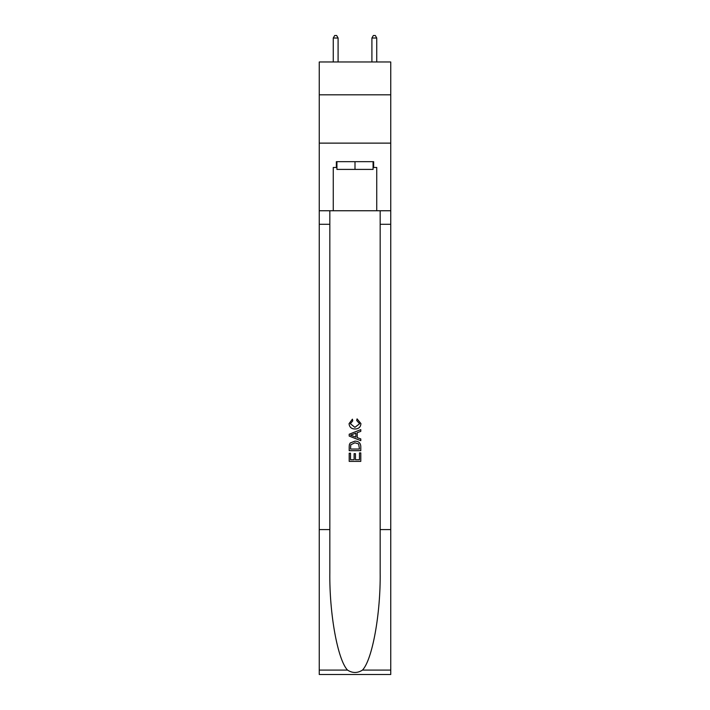<?xml version="1.0" encoding="UTF-8"?>
<svg xmlns="http://www.w3.org/2000/svg" width="710" height="710" viewBox="0 0 710 710"><rect width="100%" height="100%" fill="white"/><g stroke="black" fill="none" stroke-linecap="round" stroke-linejoin="round"><path stroke-width="1.06" d="M390.748 94.82L390.748 61.974L319.252 61.974L319.252 94.82L390.748 94.82L390.748 143.127L319.252 143.127L319.252 94.82M373.07 161.676L373.07 169.406L336.93 169.406L336.93 161.676M355 161.676L355 169.406M359.455 452.909L359.455 459.743L355.444 459.743L359.455 459.743L359.455 452.909L360.795 452.909L360.795 461.385L349.196 461.385L349.196 453.211L349.196 461.385M354.104 453.654L354.104 459.743L350.536 459.743L354.104 459.743L354.104 453.654L355.444 453.654L355.444 459.743M350.199 442.978L349.364 444.664L350.199 442.978L354.929 441.167C358.639 441.15 360.591 442.942 360.795 446.528L360.795 450.681L349.196 450.681L349.196 446.714L349.196 450.681M357.077 418.873L356.695 420.506L357.077 418.873L360.937 423.604C360.627 427.163 358.621 428.955 354.911 428.982L354.911 428.982C351.344 428.902 349.391 427.118 349.054 423.639L352.417 419.166L352.772 420.808L350.385 423.719L354.902 427.34L359.606 423.755L356.704 420.506M362.473 670.089L390.748 670.089L390.748 674.5L319.252 674.5L319.252 529.58L329.83 529.58L329.83 572.668C329.316 613.848 337.676 659.847 347.527 670.089C352.506 673.266 357.485 673.266 362.473 670.089C372.324 659.847 380.684 613.848 380.169 572.668L380.169 210.755M349.196 434.227L349.196 436.073L360.795 440.67L349.196 436.073L349.196 434.227L360.795 429.621L349.196 434.227M380.169 529.58L390.748 529.58L390.748 143.127M319.252 529.58L319.252 143.127M329.83 210.755L329.83 529.58M390.748 670.089L390.748 529.58M319.252 210.755L333.265 210.755L333.265 167.471L336.93 167.471M373.07 167.471L373.646 167.471L373.646 161.676L336.354 161.676L336.354 167.471M373.646 167.471L376.735 167.471L376.735 210.755L390.748 210.755M333.265 210.755L376.735 210.755M360.795 429.621L360.795 431.361L357.228 432.674L357.228 437.617L360.795 438.94L360.795 440.67M352.675 435.94L355.887 437.129L355.887 433.171L350.536 435.15L352.675 435.94M355.887 433.171L355.887 437.129M349.196 446.714L349.364 444.664M358.63 443.919L359.455 449.048L358.63 443.919L354.902 442.8L350.775 444.779L350.536 449.048L359.455 449.048L350.536 449.048M349.196 453.211L350.536 453.211L350.536 459.743M338.093 61.974L338.093 38.012L333.265 38.012L333.265 61.974M333.265 38.012L334.712 35.5L336.647 35.5L338.093 38.012M376.735 61.974L376.735 38.012L371.907 38.012L371.907 61.974M371.907 38.012L373.353 35.5L375.288 35.5L376.735 38.012M380.169 224.28L390.748 224.28M329.83 224.28L319.252 224.28M319.252 670.089L347.527 670.089"/></g></svg>
